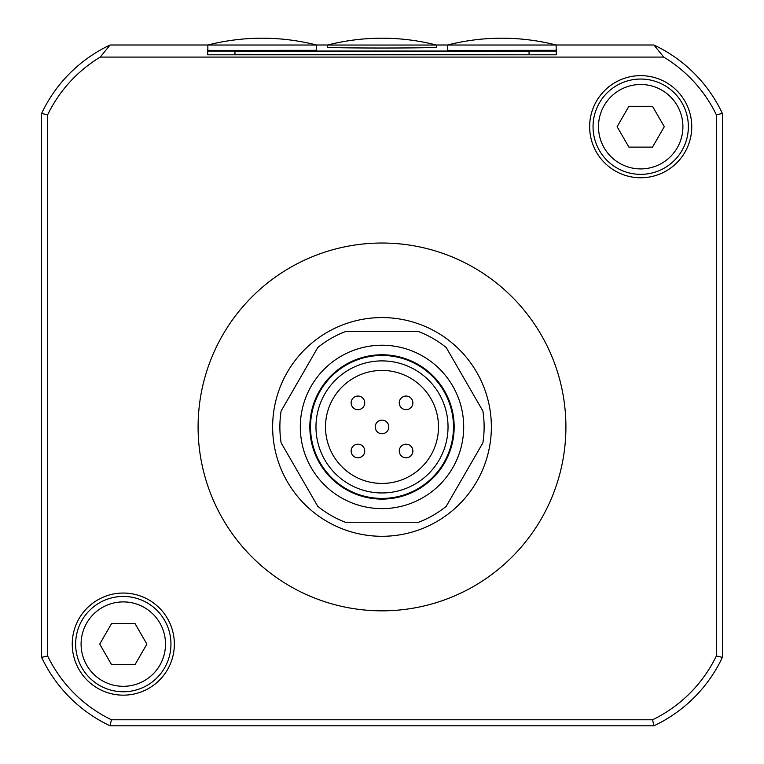 <?xml version="1.0" encoding="UTF-8"?>
<svg xmlns="http://www.w3.org/2000/svg" width="764" height="764" viewBox="0 0 764 764"><rect width="100%" height="100%" fill="white"/><g stroke="black" fill="none" stroke-linecap="round" stroke-linejoin="round"><path stroke-width="1.15" d="M628.906 106.282L617.121 126.7L628.906 147.127L652.494 147.127L664.288 126.7L652.494 106.282L628.906 106.282M111.506 623.682L99.712 644.109L111.506 664.527L135.094 664.527L146.879 644.109L135.094 623.682L111.506 623.682M207.884 45.009L110.064 45.009L100.275 57.08A136.928 136.928 0 0 0 47.645 114.829L41.6 113.464L41.6 657.346A142.963 142.963 0 0 0 110.064 725.8L653.936 725.8A142.963 142.963 0 0 0 722.4 657.346L722.4 113.464A142.963 142.963 0 0 0 653.936 45.009L556.116 45.009M110.064 45.009A142.963 142.963 0 0 0 41.6 113.464M722.4 113.464L716.355 114.829A136.928 136.928 0 0 0 663.725 57.08L653.936 45.009M123.3 593.045A51.064 51.064 0 0 1 167.517 669.636A51.064 51.064 0 0 1 79.084 669.636A51.064 51.064 0 0 1 123.3 593.045M640.7 75.646A51.064 51.064 0 0 1 684.916 152.237A51.064 51.064 0 0 1 596.483 152.237A51.064 51.064 0 0 1 640.7 75.646M382 610.837A183.904 183.904 0 0 0 565.904 426.933A183.904 183.904 0 0 0 382 243.028A183.904 183.904 0 0 0 198.096 426.933A183.904 183.904 0 0 0 382 610.837M663.725 57.08L100.275 57.08M716.355 114.829L716.355 655.98A136.928 136.928 0 0 1 652.571 719.764L111.429 719.764A136.928 136.928 0 0 1 47.645 655.98L47.645 114.829M47.645 655.98L41.6 657.346M111.429 719.764L110.064 725.8M652.571 719.764L653.936 725.8M716.355 655.98L722.4 657.346M447.494 50.328L447.494 45.019L436.292 45.009M327.708 45.009L316.477 45.009A219.898 219.898 0 0 0 207.856 45.019L316.506 45.019L316.506 50.328M327.536 45.047L327.536 47.101C324.901 48.323 439.099 48.323 436.464 47.101L436.464 45.047A219.898 219.898 0 0 0 327.536 45.047L436.464 45.047M207.712 54.798L556.288 54.798L556.288 51.045L207.712 51.045L207.712 54.798L207.712 51.045M447.494 48.619L447.36 50.309L454.16 50.424L556.288 50.309L556.144 48.619M207.856 48.619L207.712 50.309L214.522 50.424L316.64 50.309L316.506 48.619M447.36 48.648L447.36 50.309M316.64 48.648L316.64 50.309M556.288 51.045L556.288 54.798M529.051 54.32L529.051 51.522L234.949 51.522L234.949 54.32L529.051 54.798M234.949 54.32L234.949 54.798M447.494 45.019L556.144 45.019A219.898 219.898 0 0 0 447.494 45.019M207.856 50.328L207.856 45.019M382 317.576A109.357 109.357 0 0 1 476.707 481.616A109.357 109.357 0 0 1 287.293 481.616A109.357 109.357 0 0 1 382 317.576M317.786 347.524L281.123 411.022A102.118 102.118 0 0 0 281.123 442.833L317.786 506.341A102.118 102.118 0 0 0 345.338 522.242L418.662 522.242A102.118 102.118 0 0 0 446.214 506.341L482.877 442.833A102.118 102.118 0 0 0 482.877 411.022L446.214 347.524A102.118 102.118 0 0 0 418.662 331.624L345.338 331.624A102.118 102.118 0 0 0 317.786 347.524M382 370.425A56.507 56.507 0 0 1 430.934 455.182A56.507 56.507 0 0 1 333.066 455.182A56.507 56.507 0 0 1 382 370.425M382 360.894A66.038 66.038 0 0 1 439.185 459.947A66.038 66.038 0 0 1 324.815 459.947A66.038 66.038 0 0 1 382 360.894M382 355.451A71.482 71.482 0 0 1 443.903 462.678A71.482 71.482 0 0 1 320.097 462.678A71.482 71.482 0 0 1 382 355.451M382 354.773A72.16 72.16 0 0 1 444.495 463.013A72.16 72.16 0 0 1 319.505 463.013A72.16 72.16 0 0 1 382 354.773M382 345.232A81.691 81.691 0 0 1 452.746 467.778A81.691 81.691 0 0 1 311.254 467.778A81.691 81.691 0 0 1 382 345.232M406.066 396.058A6.809 6.809 0 0 0 399.266 402.867A6.809 6.809 0 0 0 406.066 409.666A6.809 6.809 0 0 0 412.875 402.867A6.809 6.809 0 0 0 406.066 396.058M406.066 444.19A6.809 6.809 0 0 0 399.266 450.999A6.809 6.809 0 0 0 406.066 457.808A6.809 6.809 0 0 0 412.875 450.999A6.809 6.809 0 0 0 406.066 444.19M357.934 396.058A6.809 6.809 0 0 0 351.125 402.867A6.809 6.809 0 0 0 357.934 409.666A6.809 6.809 0 0 0 364.734 402.867A6.809 6.809 0 0 0 357.934 396.058M357.934 444.19A6.809 6.809 0 0 0 351.125 450.999A6.809 6.809 0 0 0 357.934 457.808A6.809 6.809 0 0 0 364.734 450.999A6.809 6.809 0 0 0 357.934 444.19M640.7 79.045A47.654 47.654 0 0 1 681.975 150.527A47.654 47.654 0 0 1 599.434 150.527A47.654 47.654 0 0 1 640.7 79.045M123.3 596.445A47.654 47.654 0 0 1 164.566 667.937A47.654 47.654 0 0 1 82.025 667.937A47.654 47.654 0 0 1 123.3 596.445M388.809 426.933A6.809 6.809 0 0 0 378.6 421.04A6.809 6.809 0 0 0 378.6 432.825A6.809 6.809 0 0 0 388.809 426.933M640.7 84.498A42.211 42.211 0 0 1 677.257 147.805A42.211 42.211 0 0 1 604.143 147.805A42.211 42.211 0 0 1 640.7 84.498M123.3 601.898A42.211 42.211 0 0 1 159.857 665.205A42.211 42.211 0 0 1 86.743 665.205A42.211 42.211 0 0 1 123.3 601.898M556.144 50.328L556.144 45.019"/></g></svg>
